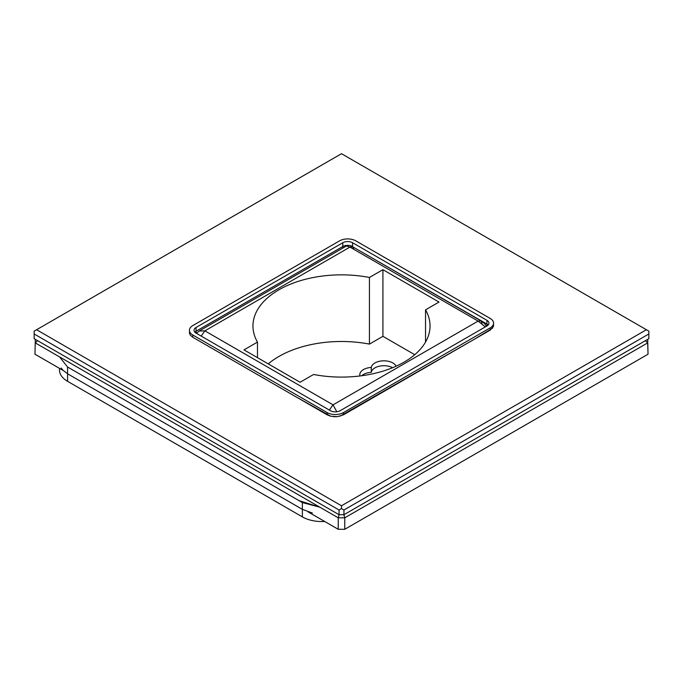 <?xml version="1.0" encoding="UTF-8"?>
<svg xmlns="http://www.w3.org/2000/svg" width="683" height="683" viewBox="0 0 683 683"><rect width="100%" height="100%" fill="white"/><g stroke="black" fill="none" stroke-linecap="round" stroke-linejoin="round"><path stroke-width="1.02" d="M648.85 333.97L343.942 510.005L343.942 514.709L648.85 338.674L648.85 331.144L341.5 153.701L36.592 329.735L341.5 505.77L646.408 329.735M339.058 510.005L34.15 333.97L34.15 338.674L339.058 514.709L339.058 510.005L341.5 508.596L343.942 510.005M343.942 514.709L339.058 514.709M197.003 332.766L196.226 333.219M486.774 326.064L486.236 325.748M34.15 333.97L34.15 331.144L36.592 329.735M341.5 505.77L341.5 508.596M648.03 354.212L647.689 342.909L344.761 517.808L344.761 529.299L648.03 354.212L647.697 339.34M34.97 354.212L35.303 339.34L34.97 354.212L63.22 370.519M308.024 511.857L338.239 529.299L338.239 517.808L35.311 342.909L37.565 340.646M344.761 529.299L338.239 529.299M647.689 339.349L647.689 342.909L645.435 340.646M343.865 514.709L344.761 517.808L338.239 517.808L339.144 514.709M396.123 366.199A12.678 7.325 0 0 0 382.804 360.846A12.678 7.325 0 0 0 371.27 367.445A12.678 7.325 0 0 0 359.796 374.728A12.678 7.325 0 0 0 359.975 375.966M268.257 363.885A88.542 51.123 0 0 1 369.435 344.104L382.915 336.326L414.743 354.699M369.435 344.104L369.435 277.46A88.542 51.123 0 0 0 252.958 325.97A88.542 51.123 0 0 0 257.474 342.098L257.474 357.661M257.474 342.098L243.993 349.875L300.085 382.258L313.565 374.48A88.542 51.123 0 0 0 430.042 325.97A88.542 51.123 0 0 0 425.526 309.843L439.007 302.057L382.915 269.674L369.435 277.46M361.734 375.735A12.678 7.325 180 0 1 371.27 372.337A12.678 7.325 180 0 1 379.441 366.182A12.678 7.325 180 0 1 392.605 367.719M425.526 309.843L425.526 342.098M382.915 336.326L382.915 269.674M371.27 372.337L371.27 367.445M485.314 326.909L478.126 321.087L349.952 247.092L346.486 245.974L199.12 331.05L204.874 330.845L333.048 404.848L336.813 411.764M302.364 509.347L67.574 373.789L67.574 381.319L302.364 516.877L302.364 509.347L312.396 513.044M196.055 327.473L196.055 333.125A6.915 3.996 180 0 1 194.032 330.299A6.915 3.996 180 0 1 196.055 327.473L342.806 242.747L342.806 248.1L342.806 246.52L196.055 331.238L196.055 333.125L330.41 410.688A6.915 3.996 180 0 0 340.194 410.688L486.945 325.97L486.945 324.084L352.59 246.734L352.59 242.747L486.945 320.318A6.915 3.996 180 0 1 488.968 323.144A6.915 3.996 180 0 1 486.945 325.97L486.945 320.318M194.851 332.177A6.915 3.996 180 0 1 196.055 331.238M342.806 246.52A6.915 3.996 180 0 1 352.59 246.52M486.945 324.084A6.915 3.996 180 0 1 488.149 325.023M67.574 367.01L67.574 381.319A27.67 15.974 180 0 1 59.472 370.024A27.67 15.974 180 0 0 67.574 381.319L302.364 516.877L302.364 502.568L67.574 367.01L59.549 356.91L67.574 367.01L283.402 491.623L299.026 500.639L319.866 507.204L302.364 502.568M324.681 521.479A27.67 15.974 180 0 1 302.364 516.877A27.67 15.974 180 0 0 324.681 521.479M61.171 368L62.81 370.101L67.574 373.789M189.422 330.299L189.55 333.543L190.369 335.199L192.794 337.265L327.148 414.829L330.726 416.237L337.411 416.673L343.455 414.829L490.206 330.111L493.382 326.619L493.578 323.144A11.526 6.659 0 0 0 490.206 318.44L355.852 240.868A11.526 6.659 0 0 0 339.545 240.868L192.794 325.595A11.526 6.659 0 0 0 189.422 330.299A11.526 6.659 0 0 0 192.794 335.003L327.148 412.575A11.526 6.659 0 0 0 343.455 412.575L490.206 327.849A11.526 6.659 0 0 0 493.578 323.144M342.806 242.747A6.915 3.996 180 0 1 352.59 242.747M493.578 325.339L493.382 326.619M492.571 328.122L474.42 339.22L340.023 416.203M337.411 416.673L333.603 416.707M330.726 416.237L296.32 397.036L192.794 337.265L192.794 335.003M329.334 410.065L333.048 404.848L478.126 321.087L480.892 320.814L482.036 323.307M486.509 326.218L484.332 323.392L480.892 320.814L352.727 246.811L349.952 247.092L204.874 330.845L201.169 336.07M346.486 245.974C348.219 245.052 350.302 245.325 352.727 246.811L353.871 249.312M327.148 414.829L327.148 412.575M343.455 414.829L343.455 412.575M490.206 330.111L490.206 327.849M196.516 333.381L199.12 331.05M59.472 368.359L59.472 370.024L59.472 368.359"/></g></svg>
